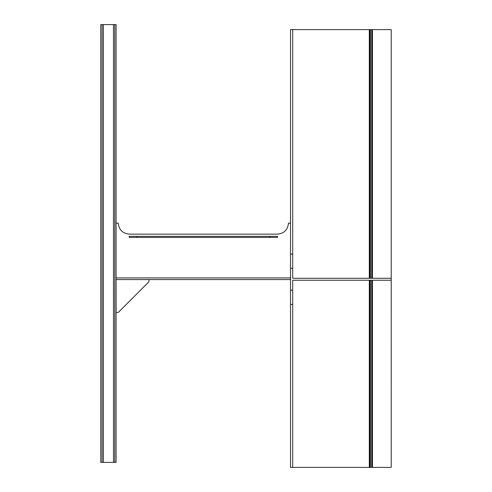 <?xml version="1.0" encoding="UTF-8"?>
<svg xmlns="http://www.w3.org/2000/svg" width="492" height="492" viewBox="0 0 492 492"><rect width="100%" height="100%" fill="white"/><g stroke="black" fill="none" stroke-linecap="round" stroke-linejoin="round"><path stroke-width="0.74" d="M292.703 254.087L292.703 278.275L391.226 278.275L391.208 467.4L292.703 467.4L292.703 280.243L391.208 280.243L391.208 29.612L290.514 29.612L290.514 254.087L292.703 254.087L292.703 29.612M292.703 467.4L290.514 467.4L290.514 304.431L292.703 304.431M102.09 24.6L102.09 462.388L100.774 462.388L100.774 24.6L116.1 24.6L116.1 462.388L114.784 462.388L114.784 24.6M102.09 462.388L114.784 462.388M369.308 467.4L369.308 280.243M369.308 278.275L369.308 29.612M290.514 254.087L290.514 268.312L292.703 268.312M290.514 268.312L290.514 290.206L292.703 290.206M290.514 290.206L290.514 304.431M148.935 279.567L148.935 281.756L118.32 312.402L116.13 312.402L116.1 279.567L290.667 279.567M136.893 236.332L277.537 236.332L277.537 237.427L129.23 237.427L129.23 236.332L136.893 236.332L136.893 237.427M269.874 237.427L269.874 236.332M116.1 277.925L290.667 277.925M290.667 223.202L288.478 223.202C287.783 229.801 284.136 233.448 277.537 234.143L129.23 234.143C122.631 233.448 118.984 229.801 118.289 223.202L116.1 223.202M103.406 462.388L103.406 24.6M113.474 462.388L113.474 24.6M372.45 467.4L372.45 280.243M372.45 278.275L372.45 29.612M371.694 467.4L371.694 280.243M371.694 278.275L371.694 29.612M370.433 467.4L370.433 280.243M370.433 278.275L370.433 29.612M369.683 467.4L369.683 280.243M369.683 278.275L369.683 29.612"/></g></svg>
